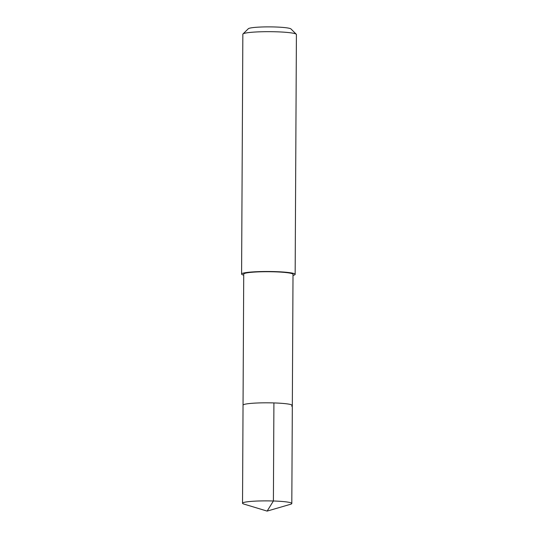 <?xml version="1.0" encoding="UTF-8"?>
<svg xmlns="http://www.w3.org/2000/svg" width="538" height="538" viewBox="0 0 538 538"><rect width="100%" height="100%" fill="white"/><g stroke="black" fill="none" stroke-linecap="round" stroke-linejoin="round"><path stroke-width="0.81" d="M267.13 511.1L243.842 504.052A24.64 2.488 0.3 0 1 242.53 503.238A24.64 2.488 0.3 0 1 243.331 502.62A24.64 2.488 0.3 0 1 270.318 500.918A24.64 2.488 0.3 0 1 291.811 503.501A24.64 2.488 0.3 0 1 291.018 504.126A24.64 2.488 0.3 0 1 290.493 504.294L267.13 511.1L273.398 500.992L273.909 402.928M243.842 404.556A24.64 2.488 -179.7 0 0 243.041 405.181A24.64 2.488 0.3 0 1 243.842 404.556A24.64 2.488 0.3 0 1 270.829 402.854A24.64 2.488 0.3 0 1 292.329 405.437A24.64 2.488 -179.7 0 0 270.829 402.854A24.64 2.488 -179.7 0 0 243.842 404.556M291.529 406.062A24.64 2.488 0.3 0 0 292.329 405.437L293.015 274.333A24.64 2.488 -179.7 0 0 271.515 271.751A24.64 2.488 -179.7 0 0 244.528 273.452A24.64 2.488 -179.7 0 0 243.727 274.077L242.53 503.238M243.727 275.133A26.786 2.703 0.3 0 1 241.589 274.064A26.786 2.703 0.3 0 1 242.456 273.385A26.786 2.703 0.3 0 1 271.791 271.535A26.786 2.703 0.3 0 1 295.154 274.346A26.786 2.703 0.3 0 1 294.286 275.026A26.786 2.703 0.3 0 1 293.008 275.395M295.154 274.346L296.411 34.519A26.786 2.703 -179.7 0 0 296.277 34.244A26.786 2.703 -179.7 0 0 271.69 31.695A26.786 2.703 -179.7 0 0 243.714 33.564A26.786 2.703 -179.7 0 0 242.981 33.968A26.786 2.703 -179.7 0 0 242.846 34.237L241.589 274.064M296.277 34.244L290.971 28.944A21.426 2.165 -179.7 0 0 271.307 26.9A21.426 2.165 -179.7 0 0 248.926 28.393A21.426 2.165 -179.7 0 0 248.341 28.716L242.981 33.968M292.329 405.437L291.811 503.501"/></g></svg>
